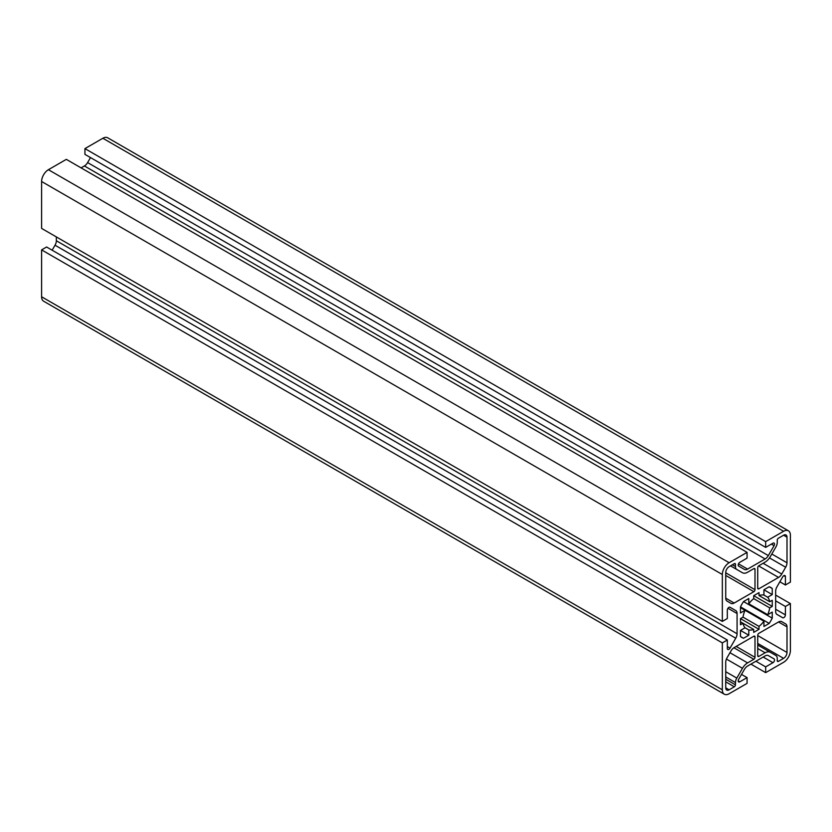 <?xml version="1.0" encoding="UTF-8"?>
<svg xmlns="http://www.w3.org/2000/svg" width="832" height="832" viewBox="0 0 832 832"><rect width="100%" height="100%" fill="white"/><g stroke="black" fill="none" stroke-linecap="round" stroke-linejoin="round"><path stroke-width="1.25" d="M786.999 626.86A6.417 3.702 120 0 0 785.668 623.927L781.758 621.66A6.417 3.702 120 0 0 781.758 621.65A6.417 3.702 120 0 0 778.544 621.972L758.857 633.339A1.602 0.926 120 0 0 757.723 635.305L757.723 655.741A1.602 0.926 120 0 0 758.056 656.469A1.602 0.926 120 0 0 758.857 656.396L765.128 652.777A10.265 5.928 -60 0 1 770.255 652.267L775.923 655.522A6.417 3.702 -60 0 1 777.254 658.455L777.254 660.712A1.602 0.926 120 0 0 777.587 661.44A1.602 0.926 120 0 0 778.388 661.367L783.588 658.362A4.815 2.777 120 0 0 786.999 652.465L786.999 626.86L778.534 621.972M786.999 562.786L786.999 537.181A4.815 2.777 120 0 0 786.001 534.976A4.815 2.777 120 0 0 783.588 535.215L778.388 538.221A1.602 0.926 120 0 0 777.254 540.186L777.254 542.433A6.417 3.702 -60 0 1 775.923 546.915L770.255 556.712A10.265 5.928 -60 0 1 765.128 562.12L758.857 565.739A1.602 0.926 120 0 0 757.723 567.705L757.723 588.141A1.602 0.926 120 0 0 758.056 588.879A1.602 0.926 120 0 0 758.857 588.796L778.544 577.429A6.417 3.702 120 0 0 781.758 574.038L785.668 567.247A6.417 3.702 120 0 0 786.999 562.786L771.815 554.018M774.062 658.892A2.246 1.3 -60 0 1 774.072 658.892A2.246 1.3 -60 0 1 774.53 659.922A2.246 1.3 -60 0 1 772.949 662.678L765.669 666.879L765.669 672.641L783.588 662.293A9.63 5.554 120 0 0 790.4 650.499L790.4 603.595L785.408 606.476L785.408 614.89A2.246 1.3 -60 0 1 784.43 617.146A2.246 1.3 -60 0 1 782.694 617.75L776.974 614.432A6.417 3.702 -60 0 1 775.653 611.489L775.653 591.25A6.417 3.702 -60 0 1 776.974 586.789L782.694 576.867A2.246 1.3 -60 0 1 784.94 575.567A2.246 1.3 -60 0 1 785.408 576.597L785.408 585L790.4 582.109L790.4 535.215A9.63 5.554 120 0 0 788.403 530.806A9.63 5.554 120 0 0 783.588 531.284L765.669 541.632L765.669 547.394L772.949 543.192A2.246 1.3 -60 0 1 774.072 543.088A2.246 1.3 -60 0 1 774.53 544.107A2.246 1.3 -60 0 1 774.062 545.678L768.331 555.589A6.417 3.702 -60 0 1 765.128 558.979L747.594 569.098A6.417 3.702 -60 0 1 744.39 569.41L738.66 566.124A2.246 1.3 -60 0 1 738.317 564.325A2.246 1.3 -60 0 1 739.783 562.338L747.063 558.137L747.063 552.375L729.134 562.723A9.63 5.554 120 0 0 722.332 574.517L722.332 621.41L727.324 618.53L727.324 610.126A2.246 1.3 -60 0 1 728.302 607.87A2.246 1.3 -60 0 1 730.028 607.266L735.748 610.584A6.417 3.702 -60 0 1 737.079 613.517L737.079 633.766A6.417 3.702 -60 0 1 735.748 638.227L730.028 648.149A2.246 1.3 -60 0 1 727.782 649.449A2.246 1.3 -60 0 1 727.324 648.419L727.324 640.016L722.332 642.897L722.332 689.801A9.63 5.554 120 0 0 724.318 694.21A9.63 5.554 120 0 0 729.134 693.732L747.063 683.384L747.063 677.622L739.783 681.824A2.246 1.3 -60 0 1 738.66 681.928A2.246 1.3 -60 0 1 738.66 679.338L744.39 669.417A6.417 3.702 -60 0 1 747.594 666.037L765.128 655.918A6.417 3.702 -60 0 1 768.331 655.595L774.062 658.892M740.48 621.826L743.007 623.282A19.25 11.118 120 0 0 745.046 627.775L740.48 630.406L740.48 636.501A28.881 16.671 120 0 0 741.926 637.52A28.881 16.671 120 0 0 743.527 638.258L748.8 635.211L748.8 629.949A19.25 11.118 120 0 0 753.709 629.46L753.709 632.382L759.023 629.314L759.023 626.392A19.25 11.118 120 0 0 763.932 621.213L745.046 610.314A19.25 11.118 120 0 0 743.007 617.146L759.023 626.392M740.48 607.672L745.046 610.314L740.48 612.945L740.48 606.861L769.194 623.438A28.881 16.671 120 0 0 772.252 618.155L772.252 612.071L767.686 614.702A19.25 11.118 120 0 0 769.714 607.87L753.709 598.624A19.25 11.118 120 0 0 748.8 603.803L767.686 614.702M759.023 595.556L769.714 601.734A19.25 11.118 120 0 0 767.686 597.241L763.932 595.067A19.25 11.118 120 0 0 759.023 595.556L759.023 592.634L753.709 595.702L753.709 598.624M727.324 640.016L46.592 247L41.6 249.891L41.6 296.785A9.63 5.554 120 0 0 43.597 301.194L724.318 694.21M41.6 249.891L722.332 642.897M56.347 236.912L56.347 240.75A6.417 3.702 -60 0 1 55.026 245.211L52.146 250.214M747.063 552.375L66.331 159.359L48.412 169.707A9.63 5.554 120 0 0 41.6 181.501L41.6 228.405L722.332 621.41M90.49 157.591L87.61 162.583A6.417 3.702 -60 0 1 84.406 165.963L81.078 167.877M788.403 530.806L107.682 137.79A9.63 5.554 120 0 0 102.866 138.268L84.937 148.616L84.937 154.378L765.669 547.394M84.937 148.616L765.669 541.632M779.854 581.786L785.408 585M785.408 576.597L783.817 575.671M775.653 600.85L785.408 606.476M775.653 595.088L790.4 603.595M750.922 664.123L765.669 672.641M755.914 661.242L765.669 666.879M741.51 674.409L747.063 677.622M727.054 657.769A6.417 3.702 120 0 0 725.733 662.23L725.733 687.835A4.815 2.777 120 0 0 726.731 690.04A4.815 2.777 120 0 0 729.134 689.801L734.334 686.795A1.602 0.926 120 0 0 735.467 684.83L735.467 682.583A6.417 3.702 -60 0 1 736.809 678.101L742.466 668.304A10.265 5.928 -60 0 1 747.594 662.896L753.865 659.277A1.602 0.926 120 0 0 754.998 657.311L754.998 636.875A1.602 0.926 120 0 0 754.666 636.137A1.602 0.926 120 0 0 753.865 636.22L734.178 647.587A6.417 3.702 120 0 0 730.964 650.978L727.054 657.769M743.007 617.146L740.48 618.613L740.48 624.749L743.007 623.282L753.709 629.46M748.8 603.803L748.8 598.53L743.527 601.578A28.881 16.671 120 0 0 740.48 606.861M767.686 597.241L772.252 594.599L772.252 588.515A28.881 16.671 120 0 0 770.806 587.496A28.881 16.671 120 0 0 769.194 586.758L763.932 589.794L763.932 595.067M769.714 607.87L772.252 606.403L772.252 600.267L769.714 601.734M763.932 621.213L763.932 626.486L769.194 623.438M725.733 598.156A6.417 3.702 120 0 0 727.054 601.089L730.964 603.356A6.417 3.702 120 0 0 730.974 603.366A6.417 3.702 120 0 0 734.178 603.044L753.865 591.677A1.602 0.926 120 0 0 754.998 589.711L754.998 569.275A1.602 0.926 120 0 0 754.666 568.537A1.602 0.926 120 0 0 753.865 568.62L747.594 572.239A10.265 5.928 -60 0 1 742.466 572.749L736.809 569.494A6.417 3.702 -60 0 1 736.798 569.494A6.417 3.702 -60 0 1 735.467 566.55L735.467 564.304A1.602 0.926 120 0 0 735.134 563.576A1.602 0.926 120 0 0 734.334 563.649L729.134 566.654A4.815 2.777 120 0 0 725.733 572.551L725.733 598.156L734.178 603.044M745.046 627.775L748.8 629.949M740.48 630.417L748.8 635.211M740.48 636.501L743.527 638.258M740.48 618.613L759.023 629.314M743.527 601.578L772.252 618.155M753.709 595.702L772.252 606.403M763.932 589.794L772.252 594.599M769.194 586.758L772.252 588.515M781.581 621.566L785.668 623.927M775.653 609.253L785.408 614.89M41.6 296.785L722.332 689.801M727.324 646.589L730.028 648.149M55.026 245.211L735.748 638.227M56.347 240.75L737.079 633.766M727.979 608.265L737.079 613.517M729.903 607.204L735.748 610.584M41.6 181.501L722.332 574.517M48.412 169.707L729.134 562.723M738.546 566.041L744.39 569.41M738.494 563.836L747.594 569.098M84.406 165.963L765.128 558.979M87.61 162.583L768.331 555.589M771.358 544.118L774.062 545.678M102.866 138.268L783.588 531.284M763.183 657.041L772.949 662.678M738.192 680.898L739.783 681.824M734.334 563.649L735.467 564.304M732.389 564.772L735.467 566.55M730.506 565.864L736.798 569.494L730.506 565.864M753.865 568.62L754.998 569.275M725.733 572.811L754.998 589.711M725.733 575.432L753.865 591.677M783.588 535.215L786.999 537.181M769.496 557.908L785.668 567.247M763.121 563.274L781.758 574.038M758.607 565.916L778.544 577.429M757.723 588.141L758.857 588.796M757.723 655.741L758.857 656.396M757.723 635.565L786.999 652.465M757.723 643.427L783.588 658.362M777.254 660.712L778.388 661.367M757.723 645.008L770.255 652.267M757.723 648.502L765.128 652.777M753.865 636.22L754.998 636.875M736.164 646.433L754.998 657.311M733.907 647.754L753.865 659.277M729.966 652.714L747.594 662.896M726.43 659.048L742.466 668.304M725.733 671.715L736.809 678.101M725.733 676.957L735.467 682.583M725.733 679.214L735.467 684.83M725.733 681.824L734.334 686.795M725.733 687.835L729.134 689.801"/></g></svg>
